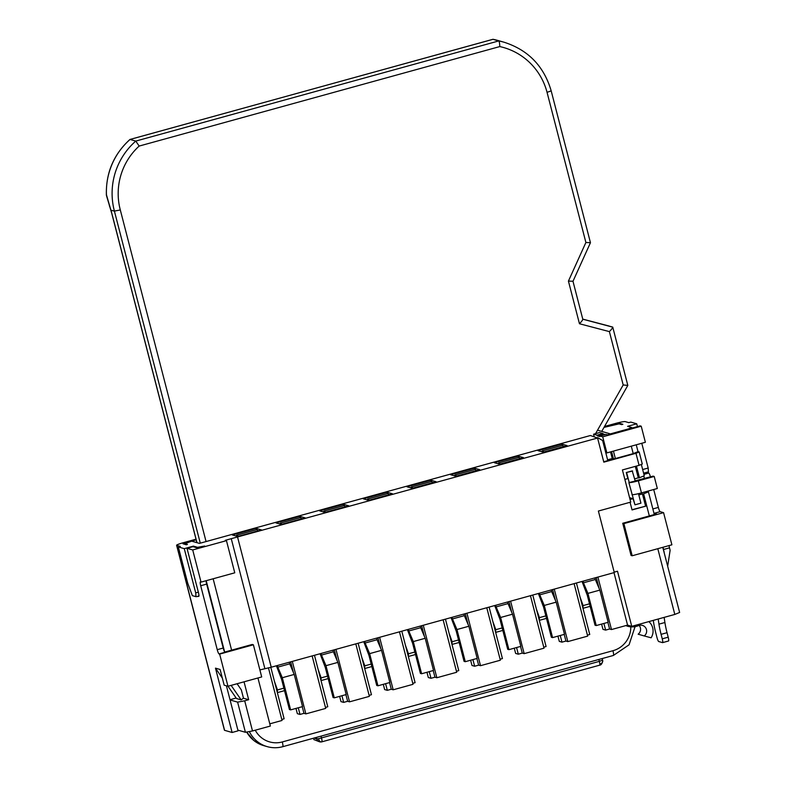 <?xml version="1.0" encoding="UTF-8"?>
<svg xmlns="http://www.w3.org/2000/svg" width="786" height="786" viewBox="0 0 786 786"><rect width="100%" height="100%" fill="white"/><g stroke="black" fill="none" stroke-linecap="round" stroke-linejoin="round"><path stroke-width="1.18" d="M321.287 741.925A4.176 4.097 -74 0 1 316.787 738.899L318.487 738.732A4.176 2.417 79.5 0 0 321.513 741.905A4.176 2.417 79.5 0 0 321.788 741.827A4.176 0.678 -105.4 0 0 321.867 741.827A4.176 0.678 -105.4 0 0 321.513 738.025L321.022 736.138M599.63 665.162A4.176 0.678 -105.4 0 0 599.698 665.162A4.176 0.678 -105.4 0 0 599.856 664.141A4.176 0.678 -105.4 0 0 599.345 661.36L602.626 660.093L602.223 658.55M563.601 446.546A14.61 2.378 -105.4 0 0 562.432 445.367A14.61 2.378 -105.4 0 0 562.187 445.367L542.34 450.84A14.61 2.378 74.6 0 1 542.586 450.85A14.61 2.378 74.6 0 1 543.765 452.019M519.949 458.592A14.61 2.378 -105.4 0 0 518.77 457.423A14.61 2.378 -105.4 0 0 518.524 457.413L498.688 462.885A14.61 2.378 74.6 0 1 498.933 462.895A14.61 2.378 74.6 0 1 500.102 464.064M476.287 470.637A14.61 2.378 -105.4 0 0 475.117 469.468A14.61 2.378 -105.4 0 0 474.872 469.458L455.025 474.931A14.61 2.378 74.6 0 1 455.271 474.94A14.61 2.378 74.6 0 1 456.44 476.12M432.624 482.683A14.61 2.378 -105.4 0 0 431.455 481.513A14.61 2.378 -105.4 0 0 431.209 481.504L411.363 486.976A14.61 2.378 74.6 0 1 411.609 486.986A14.61 2.378 74.6 0 1 412.778 488.165M388.972 494.728A14.61 2.378 -105.4 0 0 387.793 493.559A14.61 2.378 -105.4 0 0 387.547 493.549L367.701 499.031A14.61 2.378 74.6 0 1 367.946 499.031A14.61 2.378 74.6 0 1 369.125 500.21M345.309 506.783A14.61 2.378 -105.4 0 0 344.14 505.604A14.61 2.378 -105.4 0 0 343.895 505.595L324.048 511.077A14.61 2.378 74.6 0 1 324.294 511.077A14.61 2.378 74.6 0 1 325.463 512.256M301.647 518.829A14.61 2.378 -105.4 0 0 300.478 517.65A14.61 2.378 -105.4 0 0 300.232 517.65L280.386 523.122A14.61 2.378 74.6 0 1 280.631 523.132A14.61 2.378 74.6 0 1 281.801 524.301M257.995 530.874A14.61 2.378 -105.4 0 0 256.816 529.695A14.61 2.378 -105.4 0 0 256.57 529.695L236.724 535.168A14.61 2.378 74.6 0 1 236.969 535.178A14.61 2.378 74.6 0 1 238.148 536.347M648.823 621.608A12.517 12.291 -74 0 1 651.122 637.8L644.225 635.953A5.993 5.885 106 0 0 638.556 625.617A16.693 16.388 -74 0 1 625.853 625.587M543.264 452.156L537.938 450.633L561.754 444.061L567.079 445.583L543.264 452.156M499.601 464.202L494.286 462.679L518.092 456.106L523.417 457.639L499.601 464.202M455.949 476.247L450.624 474.724L474.439 468.151L479.765 469.684L455.949 476.247M412.286 488.303L406.961 486.77L430.777 480.197L436.102 481.73L412.286 488.303M368.624 500.348L363.309 498.815L387.115 492.242L392.44 493.775L368.624 500.348M324.972 512.393L319.647 510.861L343.462 504.298L348.778 505.82L324.972 512.393M281.309 524.439L275.984 522.906L299.8 516.343L305.125 517.866L281.309 524.439M237.647 536.484L232.322 534.961L256.138 528.389L261.463 529.911L237.647 536.484M196.176 539.795L183.01 543.784L186.272 544.757L187.461 544.423L184.877 543.686L191.676 541.161L199.438 543.391L590.384 435.523L597.576 438.028L225.307 540.316L226.456 540.65L192.717 549.954L187.009 548.314L192.963 546.673L197.532 547.98L204.674 546.015L197.581 547.331L193.395 546.123L184.268 548.648L178.334 546.948L180.318 546.398L176.742 545.366A8.341 0.815 165.5 0 1 176.604 545.268A8.341 0.815 165.5 0 1 183.167 542.743L196.019 539.196M615.045 424.627L604.1 427.24M614.947 424.244L619.673 423.369L619.859 424.096M604.012 427.388L619.093 423.87L621.677 424.617L622.866 424.283L619.673 423.369M604.532 426.474L615.792 423.369A8.341 0.815 165.5 0 1 625.243 421.62L628.82 422.642L630.804 422.092L636.739 423.801L627.611 426.317L631.787 427.515L628.26 428.96L610.398 433.892L597.625 430.227M176.604 545.268L224.432 730.223A8.341 0.815 -14.5 0 0 224.58 730.322L232.106 732.483L238.06 730.842L226.417 685.805M599.856 664.141A4.176 3.183 -4.2 0 0 602.744 660.839C602.155 663.63 601.133 665.074 599.698 665.162L321.867 741.827L319.597 741.817L313.673 739.498M663.944 551.841L663.551 549.493A4.176 0.678 74.6 0 1 663.099 547.233M646.888 491.407L648.43 491.849L643.616 493.814L649.334 515.93L656.477 513.965L654.198 513.307A4.176 0.678 74.6 0 1 653.903 513.032M647.91 491.702L647.762 491.162M644.491 478.497A4.176 0.678 -105.4 0 0 643.646 476.021M643.596 473.172L646.475 472.376L648.755 473.034A4.176 0.678 74.6 0 1 650.444 476.856M653.716 489.521L658.354 507.422A4.176 0.678 -105.4 0 0 660.152 511.666L663.571 512.649L671.892 544.806L632.199 555.761L631.06 555.437L622.738 523.27L623.878 523.594L663.571 512.649M669.053 545.592A4.176 0.678 -105.4 0 0 669.505 547.852L670.134 550.259L667.668 566.254M631.296 446.173L633.221 453.61L638.026 451.645L636.257 444.797M631.944 428.115L631.787 427.515M638.026 451.645L639.175 451.97L642.29 464.035L639.077 465.341L635.962 453.286L603.815 462.158L597.576 438.028M641.337 464.418L644.265 475.766L639.46 477.741L638.281 477.849L635.314 466.383M642.663 469.547L648.175 468.024L641.779 443.275M637.466 426.592L636.739 423.801M648.175 468.024L648.45 471.826L646.475 472.376M184.268 548.648L195.704 592.87L195.989 596.672L192.334 595.631L187.697 583.133L178.334 546.948M195.704 592.87L198.347 592.143M193.395 546.123L193.582 546.85M195.989 596.672L198.73 596.348A4.176 0.678 74.6 0 0 198.799 596.348A4.176 0.678 74.6 0 0 198.445 592.546L187.009 548.314M192.717 549.954L201.029 582.121L234.768 572.807L226.456 540.65M237.637 537.349L271.229 667.216L614.288 572.552L598.382 511.038L630.726 502.107L622.414 469.94L639.077 465.341M597.606 437.596L602.616 440.514L607.814 460.625L603.707 461.755M593.961 436.544L594.452 436.839M232.106 732.483L215.472 668.149L220.109 669.485L224.167 685.166L227.969 686.257L219.648 654.09L219.039 653.913A4.176 0.678 74.6 0 1 217.241 649.678L200.705 585.747A4.176 0.678 74.6 0 1 200.351 581.945A4.176 0.678 74.6 0 1 200.43 581.945L201.029 582.121M634.646 478.851L638.281 477.849M649.334 515.93L622.738 523.27M664.18 551.9L664.101 552.44M623.878 523.594L632.199 555.761M541.819 451.744A14.61 2.378 74.6 0 1 542.34 450.84M498.167 463.789A14.61 2.378 74.6 0 1 498.688 462.885M454.505 475.835A14.61 2.378 74.6 0 1 455.025 474.931M410.842 487.88A14.61 2.378 74.6 0 1 411.363 486.976M367.18 499.935A14.61 2.378 74.6 0 1 367.701 499.031M323.527 511.981A14.61 2.378 74.6 0 1 324.048 511.077M279.865 524.026A14.61 2.378 74.6 0 1 280.386 523.122M259.881 669.918L271.229 667.216M236.203 536.072A14.61 2.378 74.6 0 1 236.724 535.168M600.052 436.063L606.006 434.422L607.529 434.855L640.079 425.874L641.219 426.199L602.715 436.829L600.052 436.063A6.259 1.022 74.6 0 1 599.836 436.554L597.547 435.896A6.259 1.022 74.6 0 1 597.016 435.189L593.587 434.206L599.541 432.565L602.97 433.548A6.259 1.022 -105.4 0 0 603.226 433.951M611.577 451.606L613.463 458.886L615.359 458.543L613.434 451.095M639.175 451.97L635.962 453.286M615.359 458.543L633.221 453.61M607.607 459.82L612.245 458.543L613.463 458.886M636.444 466.078L639.46 477.741M197.974 596.132L198.976 595.847M643.616 493.814L642.82 494.04L645.945 506.096L632.052 509.937L630.077 502.293M614.19 572.149L617.501 571.235L631.748 626.324L674.81 614.436L679.625 612.471L662.775 547.321M231.261 538.675L264.853 668.542M206.138 580.707A4.176 0.678 -105.4 0 0 206.659 584.106L200.705 585.747M217.241 649.678L223.195 648.037L206.659 584.106M223.195 648.037A4.176 0.678 -105.4 0 0 224.993 652.272L219.039 653.913M219.648 654.09L253.387 644.785L252.247 644.451L224.737 652.046M227.969 686.257L261.699 676.942L253.387 644.785M215.472 668.149L222.32 678.043M227.999 686.247L236.507 698.528L241.145 699.864L231.123 685.382M635.648 466.295L638.664 477.957M624.86 479.401L627.837 478.576L626.275 472.543L632.229 470.902L635.216 481.061L628.879 482.594L634.98 504.818L633.035 498.678L630.058 499.503M657.803 548.697L674.81 614.436M583.015 581.178L583.428 582.799L595.336 579.508L594.914 577.897M583.428 582.799L587.928 593.391L596.25 625.558L595.031 625.204L587.25 595.14L582.023 581.453M607.863 622.355L609.592 629.006L605.623 630.107L603.894 623.445M561.754 444.061L562.098 445.387M596.269 577.523L599.05 588.242M576.423 582.996L589.746 634.489L587.417 635.127M539.353 593.233L539.766 594.845L551.674 591.553L551.261 589.942M539.766 594.845L544.266 605.436L552.587 637.603L551.369 637.259L543.598 607.185L538.371 593.499M564.21 634.4L565.93 641.052L561.961 642.152L560.241 635.491M518.092 456.106L518.436 457.432M552.617 589.569L555.388 600.288M532.77 595.041L546.083 646.534L543.755 647.173M495.691 605.279L496.113 606.89L508.011 603.599L507.599 601.988M496.113 606.89L500.613 617.482L508.925 649.649L507.707 649.305L499.935 619.23L494.708 605.544M520.548 646.446L522.268 653.107L518.298 654.198L516.579 647.536M474.439 468.151L474.783 469.478M508.955 601.614L511.725 612.343M489.108 607.097L502.421 658.58L500.093 659.218M452.029 617.324L452.451 618.936L464.359 615.654L463.937 614.033M452.451 618.936L456.951 629.537L465.273 661.694L464.054 661.35L456.273 631.276L451.046 617.59M476.886 658.491L478.605 665.153L474.636 666.243L472.917 659.592M430.777 480.197L431.121 481.533M465.292 613.66L468.063 624.389M445.446 619.142L458.769 670.625L456.44 671.264M408.376 629.37L408.789 630.981L420.697 627.7L420.284 626.088M408.789 630.981L413.289 641.582L421.61 673.749L420.392 673.396L412.621 643.331L407.384 629.645M433.224 670.537L434.953 677.198L430.983 678.289L429.254 671.637M387.115 492.242L387.459 493.579M421.63 625.705L424.411 636.434M401.793 631.187L415.106 682.67L412.778 683.319M364.714 641.415L365.126 643.027L377.034 639.745L376.622 638.134M365.126 643.027L369.636 653.628L377.948 685.795L376.73 685.441L368.958 655.377L363.731 641.69M389.571 682.582L391.29 689.243L387.321 690.334L385.602 683.682M343.462 504.298L343.806 505.624M377.978 637.76L380.748 648.479M358.131 643.233L371.444 694.716L369.115 695.364M321.052 653.461L321.474 655.072L333.382 651.79L332.959 650.179M321.474 655.072L325.974 665.673L334.286 697.84L333.077 697.487L325.296 667.422L320.069 653.736M345.909 694.637L347.628 701.289L343.659 702.389L341.939 695.728M299.8 516.343L300.144 517.669M334.315 649.806L337.086 660.525M314.469 655.278L327.782 706.761L325.463 707.41M277.399 665.506L277.812 667.127L289.72 663.836L289.297 662.225M277.812 667.127L282.312 677.719L290.633 709.886L289.415 709.532L281.634 679.468L276.407 665.781M302.246 706.683L303.976 713.334L300.006 714.435L298.277 707.773M256.138 528.389L256.482 529.715M290.653 661.851L293.433 672.57M270.806 667.304L284.129 718.817L281.801 719.455M593.587 434.206A6.259 1.022 74.6 0 1 594.128 436.643M604.915 434.442L600.16 435.758L598.107 435.169L602.862 433.852L605.259 434.629M597.016 435.189L602.97 433.548M641.219 426.199L645.375 442.282L606.88 452.903L602.715 436.829M605.731 452.579L606.88 452.903M610.525 451.901L612.245 458.543M631.993 509.731L645.945 506.096M645.561 505.988L642.437 493.932L638.802 494.934M629.586 497.685L633.035 498.678M213.144 578.781L231.605 650.15M237.077 683.741L241.331 689.892L243.473 698.184L241.145 699.864M244.043 681.816L248.671 699.717L244.701 700.807L252.502 730.96L270.364 726.038L257.936 677.984M626.275 472.543L632.612 471.01M626.658 472.651L629.262 482.702M631.748 626.324L627.562 625.116L613.994 572.63M597.91 577.071L611.488 629.557L627.562 625.116M611.488 629.557L609.592 629.006M605.623 630.107L602.96 629.34L601.595 624.084M595.336 579.508L599.836 590.109L608.158 622.276L596.25 625.558M587.928 593.391L599.836 590.109M554.258 589.117L567.826 641.602L587.673 636.129L574.104 583.644M580.068 597.075L583.104 605.593L582.917 608.089M567.826 641.602L565.93 641.052M561.961 642.152L559.298 641.386L557.942 636.129M551.674 591.553L556.174 602.155L564.495 634.322L552.587 637.603M544.266 605.436L556.174 602.155M510.595 601.162L524.174 653.647L544.01 648.175L530.442 595.69M536.406 609.121L539.442 617.639L539.255 620.134M524.174 653.647L522.268 653.107M518.298 654.198L515.636 653.431L514.28 648.175M508.011 603.599L512.521 614.2L520.833 646.367L508.925 649.649M500.613 617.482L512.521 614.2M466.933 613.208L480.511 665.693L500.358 660.22L486.78 607.735M492.743 621.166L495.789 629.684L495.593 632.18M480.511 665.693L478.605 665.153M474.636 666.243L471.983 665.477L470.618 660.22M464.359 615.654L468.859 626.245L477.181 658.413L465.273 661.694M456.951 629.537L468.859 626.245M423.281 625.253L436.849 677.738L456.695 672.266L443.117 619.781M449.091 633.211L452.127 641.73L451.94 644.225M436.849 677.738L434.953 677.198M430.983 678.289L428.321 677.532L426.955 672.266M420.697 627.7L425.197 638.291L433.518 670.458L421.61 673.749M413.289 641.582L425.197 638.291M379.618 637.299L393.187 689.794L413.033 684.311L399.465 631.826M405.429 645.257L408.465 653.785L408.278 656.281M393.187 689.794L391.29 689.243M387.321 690.334L384.659 689.577L383.303 684.311M377.034 639.745L381.534 650.336L389.856 682.503L377.948 685.795M369.636 653.628L381.534 650.336M335.956 649.354L349.534 701.839L369.381 696.357L355.803 643.872M361.766 657.302L364.812 665.83L364.616 668.326M349.534 701.839L347.628 701.289M343.659 702.389L340.996 701.623L339.64 696.367M333.382 651.79L337.882 662.392L346.194 694.549L334.286 697.84M325.974 665.673L337.882 662.392M292.304 661.399L305.872 713.885L325.718 708.402L312.14 655.917M318.114 669.358L321.15 677.876L320.963 680.371M305.872 713.885L303.976 713.334M300.006 714.435L297.344 713.668L295.978 708.412M289.72 663.836L294.219 674.437L302.541 706.604L290.633 709.886M282.312 677.719L294.219 674.437M269.795 723.837L282.056 720.457L268.439 667.795M274.452 681.403L277.487 689.921L277.301 692.417M600.16 435.758L599.836 436.554M597.547 435.896L598.107 435.169M638.478 493.667L640.934 503.178L634.98 504.818M197.581 547.331L197.738 547.93M206.207 580.697L224.619 651.869M248.671 699.717L243.444 698.214M244.701 700.807L237.608 702.124L245.409 732.277L252.502 730.96M230.013 699.727L236.164 698.027M237.608 702.124L230.072 699.962M632.003 494.659A8.341 0.815 -14.5 0 0 632.632 494.699L632.376 494.767M632.632 494.699A8.341 0.815 -14.5 0 0 641.455 492.901L638.34 480.836A8.341 0.815 165.5 0 1 629.507 482.633M590.148 606.33L582.976 608.305M589.5 603.825L583.104 605.593M546.486 618.376L539.314 620.351M545.838 615.88L539.442 617.639M502.824 630.421L495.652 632.396M502.185 627.926L495.789 629.684M459.171 642.467L451.989 644.441M458.523 639.971L452.127 641.73M415.509 654.512L408.337 656.497M414.861 652.016L408.465 653.785M371.847 666.557L364.675 668.542M371.208 664.062L364.812 665.83M328.194 678.603L321.012 680.588M327.546 676.107L321.15 677.876M284.532 690.648L277.36 692.633M283.884 688.153L277.487 689.921M184.877 543.686L185.064 544.403M237.873 730.115L245.409 732.277M638.34 480.836L654.217 476.463L653.078 476.129L635.157 480.836M654.217 476.463L657.332 488.519L641.455 492.901M658.187 619.024L658.953 624.153A20.868 3.39 -105.4 0 0 661.085 634.341L662.244 638.822A4.176 0.678 74.6 0 1 662.588 642.634A4.176 0.678 74.6 0 1 662.519 642.624L658.717 641.533A4.176 0.678 74.6 0 1 656.919 637.299L655.76 632.818A20.868 3.39 74.6 0 1 653.628 622.63L653.294 620.38M664.131 617.383L664.907 622.512A20.868 3.39 -105.4 0 0 667.039 632.701L668.198 637.181A4.176 0.678 74.6 0 1 668.542 640.983A4.176 0.678 74.6 0 1 668.473 640.983M644.225 635.953L638.134 634.204A5.993 5.885 106 0 0 639.116 625.41M648.43 491.849L654.306 514.565M601.732 431.406L627.817 385.415L623.19 384.953L609.396 331.613L579.459 323.744L568.425 281.093L585.894 242.501L547.036 92.267A64.314 63.145 106 0 0 499.798 46.571L139.171 146.068L135.772 141.087L130.063 139.456A68.47 67.232 106 0 0 106.464 194.849L111.789 213.232A5.217 0.511 165.5 0 1 111.7 213.163L196.913 542.664M609.229 326.072L582.77 319.116L612.658 327.055C612.962 327.497 611.872 329.01 609.396 331.613M499.798 46.571C499.68 43.328 499.326 41.452 498.727 40.941L492.93 39.3L129.945 139.476C113.734 154.302 105.874 172.753 106.375 194.8L106.464 194.849A5.217 3.399 167.8 0 0 106.493 195.665L111.7 213.163M627.817 385.415L612.756 327.163L582.79 319.204M579.459 323.744C581.935 321.14 583.015 319.617 582.711 319.185M568.425 281.093L572.906 281.25M582.809 319.283L572.984 281.29L590.453 242.707L551.133 90.665C543.853 66.122 528.192 49.98 504.15 42.257A69.532 68.274 -74 0 0 498.727 40.941L135.772 141.087A68.47 67.232 -74 0 0 114.294 210.687A68.47 67.232 -74 0 0 114.402 211.09L120.307 209.96L206.06 541.564M585.894 242.501L590.365 242.668M504.15 42.257L498.452 40.617A69.532 68.274 106 0 0 493.028 39.3L129.985 139.446M109.401 205.51A5.217 3.282 160.2 0 0 109.529 206.217M200.283 543.155L114.402 211.09L110.875 210.265M318.487 738.732L599.345 661.36L598.853 659.474M602.626 660.093L602.744 660.839A4.176 3.183 -4.2 0 0 602.597 660.161M224.58 730.322L176.742 545.366M313.958 738.083L316.787 738.899L316.394 737.415M186.292 542.527L186.429 543.047M643.911 474.371L648.755 473.034M652.852 508.945L658.354 507.422M660.152 511.666L654.198 513.307M669.505 547.852L663.551 549.493M668.198 637.181L662.244 638.822M667.039 632.701L661.085 634.341M658.953 624.153L664.907 622.512M139.171 146.068A63.253 62.114 106 0 0 120.307 209.96M255.263 730.204A24.209 23.767 106 0 0 282.302 741.945L612.952 650.71A24.209 23.767 106 0 0 630.804 626.845M595.562 433.656L623.19 384.953M111.789 213.232L196.991 542.694M246.686 732.041A29.426 28.895 106 0 0 263.772 745.649L267.201 746.631A29.426 28.895 -74 0 1 249.339 731.55M613.286 655.465A5.217 0.845 -105.2 0 0 613.375 655.465L282.734 746.7A5.217 0.845 -105.4 0 1 282.646 746.7A29.426 28.895 -74 0 1 267.201 746.631C272.349 748.085 277.537 748.105 282.734 746.7A5.217 0.845 -105.4 0 0 282.302 741.945M635.068 626.648L629.055 644.815L613.375 655.465A5.217 0.845 -105.2 0 0 612.952 650.71M547.036 92.267A5.217 0.511 -14.7 0 0 551.133 90.665M668.542 640.983L662.588 642.634M498.452 40.617L493.009 39.3M106.375 194.8A5.217 5.217 0 0 0 106.493 195.665M246.647 732.051L253.888 740.559L263.772 745.649"/></g></svg>
